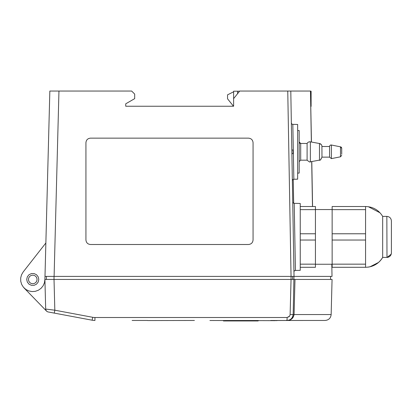<?xml version="1.0" encoding="UTF-8"?>
<svg xmlns="http://www.w3.org/2000/svg" width="412" height="412" viewBox="0 0 412 412"><rect width="100%" height="100%" fill="white"/><g stroke="black" fill="none" stroke-linecap="round" stroke-linejoin="round"><path stroke-width="0.62" d="M258.144 320.649L258.144 320.953L249.749 320.953M250.12 320.649L250.12 320.953L223.433 320.953L223.433 320.649M248.019 320.649L248.019 320.953M248.56 320.649L248.56 320.953M226.317 320.649L226.317 320.953M226.626 320.649L226.626 320.953M240.222 320.649L240.222 320.953M229.865 320.649L229.865 320.953M243.791 320.649L243.791 320.953M258.381 320.649L258.144 320.953M244.47 320.649L244.47 320.953M273.583 320.649L272.363 320.649M272.141 320.649L209.909 320.5M132.118 320.469L147.625 320.469M289.203 316.643L287.087 317.508L289.605 316.174L290.125 314.552L291.047 279.444L294.987 279.444L294.075 314.552C293.323 318.383 290.996 320.356 287.087 320.469L270.684 320.469M258.53 320.5L225.107 320.5M247.895 320.572L235.741 320.572M308.367 320.469L277.606 320.5M271.055 320.5L270.684 320.5M194.412 320.469L147.625 320.557M24.035 287.911L46.541 311.091M94.94 320.469L94.94 317.508A12.175 12.175 180 0 1 92.7 317.302L54.827 310.2L45.686 309.057L44.908 279.444L54.024 279.444L54.827 310.2L54.266 313.105L92.139 320.206A16.212 15.687 90.2 0 0 94.94 320.469A15.193 15.187 -0 0 1 92.139 320.206L53.715 313.002M331.804 264.252L332.015 276.406L291.047 276.406L291.047 279.444L54.024 279.444L54.024 276.406M293.957 276.406L293.164 314.552L331.15 314.552L332.067 279.444L294.987 279.444M52.262 279.444L44.908 279.444L44.99 276.406L294.029 276.406L290.795 91.047L291.722 91.047L239.691 91.047L233.614 98.643L233.614 91.196L239.568 91.196M125.737 103.809L125.737 106.239L125.737 103.809L134.688 98.643L134.688 94.085L131.649 91.047L49.842 91.047L44.99 276.406L46.376 276.406L46.427 279.444L52.86 279.444M293.921 279.444L292.566 279.444L292.618 276.406L292.566 279.444M331.15 314.552C330.718 318.157 328.688 320.129 325.073 320.469L270.88 320.469A19.75 19.75 0 0 0 272.27 320.665M276.272 320.5L276.2 320.469A19.745 15.404 98 0 1 275.237 320.634L274.026 320.634A19.745 11.629 -96.2 0 1 273.295 320.469M272.461 320.469L272.461 320.469A19.745 15.404 -98 0 0 273.429 320.634L274.634 320.634M45.923 310.154A3.039 3.039 0 0 1 45.686 309.057A3.039 3.039 0 0 0 48.163 311.961L54.266 313.105M294.199 309.819L294.235 308.475M45.686 309.057L44.908 279.444L44.465 282.709L43.157 285.732L41.087 288.297L38.404 290.208L35.308 291.33L32.023 291.578L28.794 290.934L25.853 289.451L23.417 287.231L21.671 284.434L20.739 281.278L20.688 277.987L21.522 274.799L23.185 271.951L45.866 242.982M293.076 315.438L292.994 315.819M292.062 317.884L292.731 316.653M288.992 320.16L287.087 320.469C290.47 320.356 292.494 318.383 293.164 314.552C292.711 318.136 290.681 320.109 287.087 320.469L287.087 317.508L94.94 317.508M293.164 314.552L290.125 314.552L291.047 279.444M271.431 320.469A19.745 12.231 96.4 0 0 272.178 320.634L272.018 320.634M276.483 320.634L276.648 320.634A19.745 15.862 -98.4 0 0 277.621 320.469M273.506 320.649L274.026 320.67M276.158 320.5A19.745 15.862 98.4 0 1 275.319 320.634L274.634 320.67M391.364 253.447A4.558 4.558 0 0 1 386.842 257.412C389.608 257.145 391.132 255.625 391.4 252.855L391.4 220.95C391.127 218.18 389.608 216.661 386.842 216.393L386.992 257.412M365.573 209.651L332.144 209.651L332.144 206.515L365.573 206.515L332.144 206.515L365.573 206.515L365.573 267.29C373.03 267.043 378.731 263.752 382.676 257.412A19.75 19.75 0 0 1 376.826 263.768M373.998 265.4A19.75 19.75 0 0 1 367.741 267.172M292.726 201.828A1.519 1.519 0 0 0 294.209 203.322A1.519 1.519 0 0 1 292.726 201.828A1.519 1.519 0 0 0 294.209 203.322L300.24 203.477L300.24 206.515L315.432 206.515L315.432 267.29L300.24 267.29L300.24 270.329L295.435 270.457A1.519 1.519 0 0 0 293.952 272.002M386.842 257.412L382.676 257.412L382.676 216.393C378.731 210.053 373.03 206.762 365.573 206.515C373.03 206.762 378.731 210.053 382.676 216.393L386.842 216.393C389.608 216.661 391.127 218.18 391.4 220.95C391.127 218.18 389.608 216.661 386.842 216.393M315.432 209.651L300.24 209.651L300.24 206.515L315.432 206.515M300.24 209.651L300.24 233.769L315.432 233.769M315.432 240.036L300.24 240.036L300.24 264.159L315.432 264.159M300.24 264.159L300.24 267.29M300.24 233.769L300.24 240.036M332.144 209.651L332.144 240.036L365.573 240.036M332.144 233.769L365.573 233.769M332.144 240.036L332.144 264.159L365.573 264.159M332.144 264.159L332.144 267.29L365.573 267.29M233.491 106.239L227.537 98.792L227.537 94.842L233.614 91.804M310.566 91.196L311.101 91.196L311.101 106.394L310.828 106.394M237.595 93.663L237.595 91.196M125.737 106.239L233.614 106.239L233.614 98.643M293.844 179.266L297.655 179.168L297.655 124.47L292.829 124.347A1.519 1.519 0 0 1 291.351 122.853A1.519 1.519 0 0 0 292.829 124.347L293.844 179.266A1.519 1.519 0 0 0 292.36 180.811M294.209 203.322L295.435 270.457M26.723 279.444L27.321 282.06L28.994 284.162L31.415 285.325L34.098 285.325L36.514 284.162L38.187 282.06L38.785 279.444L38.187 276.828L36.514 274.732L34.098 273.563L31.415 273.563L28.994 274.732L27.321 276.828L26.723 279.444M291.887 153.645L293.102 153.645L293.04 149.999L291.825 149.999M311.359 142.027L310.468 91.047L291.722 91.047M310.468 91.047L311.451 142.042M291.047 276.406L287.756 91.047M311.791 161.535L312.574 206.515M248.503 244.501C251.263 244.223 252.788 242.704 253.061 239.944L253.061 142.701C252.788 139.941 251.263 138.422 248.503 138.144L90.491 138.144C87.725 138.422 86.206 139.941 85.933 142.701L85.933 239.944C86.206 242.704 87.725 244.223 90.491 244.501L248.503 244.501M341.718 148.495L341.718 154.253M330.29 145.204L331.382 145.014L340.497 146.837L341.718 148.325A1.519 1.519 0 0 0 340.497 146.837L340.497 156.802L341.718 155.314L340.497 156.802L331.382 158.625L329.564 157.137L329.564 146.502A1.519 1.519 0 0 1 331.382 145.014L331.382 158.625M321.921 145.992L321.968 157.137L329.564 157.137M329.585 146.234L329.564 146.502L321.968 146.502A3.039 3.039 0 0 0 319.475 143.515L319.475 160.129C319.877 160.798 320.706 159.805 321.968 157.137C320.835 159.748 320 160.747 319.475 160.129L310.36 161.798C310.365 162.488 309.273 161.947 307.1 160.175L307.1 143.464A3.039 3.039 0 0 1 310.36 141.841L310.36 161.798C310.37 162.483 309.283 161.942 307.1 160.175L300.693 160.175L300.693 143.464L307.1 143.464L307.388 142.995M297.655 130.547L299.174 130.547L299.174 173.092L297.655 173.092M299.174 141.944A1.519 1.519 0 0 0 300.693 143.464L299.174 141.944M341.702 148.104L341.718 149.391M250.913 320.649L250.913 320.953M252.963 320.649L252.963 320.953M234.964 320.649L234.964 320.953M48.209 311.972A3.039 3.018 -79.4 0 1 45.753 309.072M92.7 317.302L92.139 320.206M28.51 279.171A4.254 4.254 0 0 1 35.118 275.906A4.254 4.254 0 0 1 34.639 283.26A4.254 4.254 0 0 1 28.51 279.171M312.487 206.515L311.699 161.55M293.668 203.204L293.251 179.405L293.668 203.204M58.957 91.047L54.101 276.406M286.639 320.17L286.943 320.469M290.774 319.223L289.286 320.057M276.39 320.665A19.75 19.75 0 0 0 277.781 320.469M315.432 264.252L332.144 264.252M315.432 209.553L332.144 209.553M387.115 257.407L391.209 254.158M391.359 253.457L391.4 252.855M378.546 262.434L370.007 266.785M368.364 206.716L380.024 212.803M330.548 279.444L330.599 276.406M321.221 144.514L319.475 143.515L310.36 141.841L308.815 141.96M300.693 160.175L299.179 161.602M329.966 145.472L329.667 145.951M321.571 145.003L321.767 145.415M308.228 142.238L307.831 142.526M299.416 160.881L299.184 161.535"/></g></svg>

